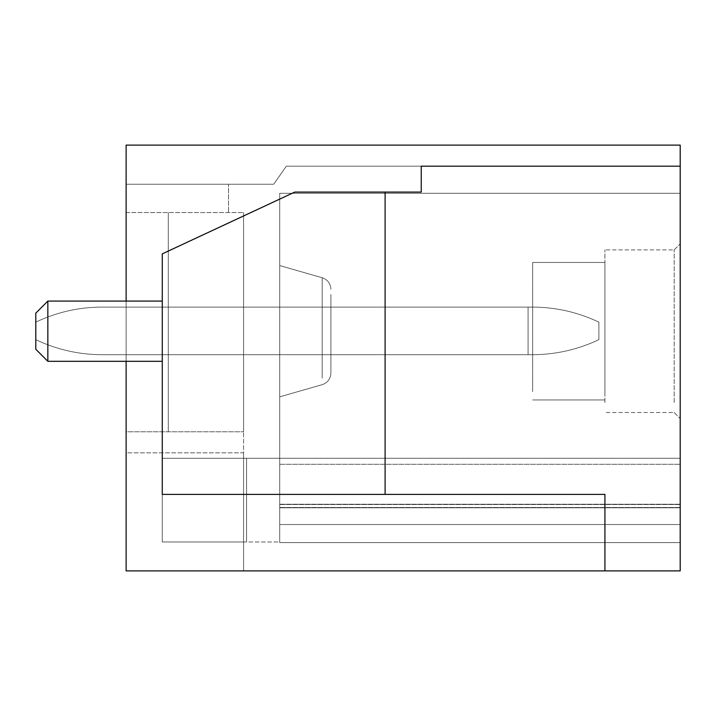 <?xml version="1.0" encoding="UTF-8"?>
<svg xmlns="http://www.w3.org/2000/svg" width="716" height="716" viewBox="0 0 716 716"><rect width="100%" height="100%" fill="white"/><g stroke="black" fill="none" stroke-linecap="round" stroke-linejoin="round"><path stroke-width="0.54" stroke-dasharray="3.58 2.69" d="M246.581 458.276L246.581 541.985L162.272 541.985L162.272 458.276L246.581 458.276L246.581 541.985L162.272 541.985L162.272 458.276L246.581 458.276L246.581 541.985L246.581 458.276L279.705 458.276L279.705 541.985L162.272 541.985L162.272 458.276L162.272 541.985L279.705 541.985L279.705 458.276L162.272 458.276L279.705 458.276L279.705 193.284L279.705 464.299L279.705 458.276L680.2 458.276L279.705 458.276L680.2 458.276L680.2 193.284L680.2 458.276L279.705 458.276L279.705 193.284L279.705 541.985L279.705 458.276L246.581 458.276M279.705 542.585L279.705 524.524L279.705 542.585L279.705 524.524L279.705 542.585L680.2 542.585L680.2 458.276L279.705 458.276L680.2 458.276L680.2 524.524L279.705 524.524L279.705 464.299L279.705 524.524L680.2 524.524L680.2 542.585L279.705 542.585L680.2 542.585L680.2 524.524L680.2 542.585L279.705 542.585M279.705 273.593L279.705 396.843L279.705 273.593M680.2 193.284L279.705 193.284L680.2 193.284L680.2 458.276L680.2 193.284L279.705 193.284L680.2 193.284M680.2 166.184L286.337 166.184L273.682 184.254L126.132 184.254L126.132 145.106L126.132 212.562L126.132 184.254L126.132 212.562L126.132 184.254L273.682 184.254L286.337 166.184L680.2 166.184L421.232 166.184L680.2 166.184L680.2 145.106L126.132 145.106L126.132 570.894L680.2 570.894L680.2 145.106L126.132 145.106L126.132 184.254L273.682 184.254L286.337 166.184L680.2 166.184L680.2 145.106L126.132 145.106L126.132 184.254L273.682 184.254L286.337 166.184L680.2 166.184L680.2 145.106L126.132 145.106L680.2 145.106L680.2 166.184L421.232 166.184L421.232 192.085L294.768 192.085L162.272 253.867L162.272 494.407L604.922 494.407L604.922 570.894M680.2 407.834L680.2 243.879L680.2 407.834M680.2 507.805L680.2 458.276L680.2 524.524L680.2 507.805L279.705 507.805L680.2 507.805M330.899 294.437L330.899 373.09L330.899 294.437M126.132 301.087L126.132 361.312M126.132 570.894L243.574 570.894L243.574 452.852L243.574 570.894L126.132 570.894L126.132 431.775L126.132 452.852L243.574 452.852L243.574 212.562L243.574 452.852L126.132 452.852L126.132 570.894M421.232 192.085L385.101 192.085L385.101 494.407L604.922 494.407L162.272 494.407L162.272 253.867L162.272 494.407L385.101 494.407L385.101 192.085L294.768 192.085L162.272 253.867L294.768 192.085L421.232 192.085L421.232 166.184L421.232 192.085M674.177 402.553L674.177 249.893L674.177 402.553M680.2 458.276L279.705 458.276L680.2 458.276M680.2 524.524L279.705 524.524L680.2 524.524M330.899 307.11L330.899 354.689L330.899 307.11L330.899 354.689L243.574 354.689L330.899 354.689L243.574 354.689L330.899 354.689L330.899 307.11L243.574 307.11L243.574 354.689L243.574 307.11L330.899 307.11L243.574 307.11L243.574 354.689L243.574 307.11L330.899 307.11M126.132 184.254L228.52 184.254L228.52 212.562L228.52 184.254L228.52 212.562L228.52 184.254L126.132 184.254M126.132 431.775L126.132 212.562L243.574 212.562L243.574 431.775L243.574 212.562L243.574 431.775L243.574 212.562L126.132 212.562L126.132 431.775L243.574 431.775L243.574 212.562L243.574 431.775L243.574 212.562L243.574 431.775L126.132 431.775M385.101 494.407L385.101 192.085M604.922 402.553L604.922 249.893L604.922 402.553M168.296 431.775L168.296 212.562L168.296 431.775M604.922 391.527L604.922 262.45L604.922 391.527M532.65 391.527L532.65 262.45L532.65 391.527M102.048 354.689A153.269 153.269 0 0 1 35.8 339.635L35.8 322.164A153.269 153.269 0 0 1 102.048 307.11L532.65 307.11C555.813 307.182 577.893 312.203 598.898 322.164C577.893 312.203 555.813 307.182 532.65 307.11L528.068 307.11L532.65 307.11C555.813 307.182 577.893 312.203 598.898 322.164C577.893 312.203 555.813 307.182 532.65 307.11L528.068 307.11L528.068 354.689L102.048 354.689A153.269 153.269 0 0 1 35.8 339.635L35.8 322.164A153.269 153.269 0 0 1 102.048 307.11L528.068 307.11L528.068 354.689L102.048 354.689A153.269 153.269 0 0 1 35.8 339.635L35.8 322.164A153.269 153.269 0 0 1 102.048 307.11L528.068 307.11L528.068 354.689L532.65 354.689C555.813 354.617 577.893 349.596 598.898 339.635C577.893 349.596 555.813 354.617 532.65 354.689L102.048 354.689A153.269 153.269 0 0 1 35.8 339.635L35.8 322.164A153.269 153.269 0 0 1 102.048 307.11L528.068 307.11L528.068 354.689L102.048 354.689M598.898 339.635L598.898 322.164L598.898 339.635C577.893 349.596 555.813 354.617 532.65 354.689C555.813 354.617 577.893 349.596 598.898 339.635L598.898 322.164L598.898 339.635M528.068 354.689L532.65 354.689L528.068 354.689M162.272 301.087L47.847 301.087L47.847 361.312L162.272 361.312L162.272 301.087L47.847 301.087L35.8 313.134L35.8 349.265L47.847 361.312L162.272 361.312L162.272 301.087L47.847 301.087L47.847 361.312L35.8 349.265L35.8 313.134L35.8 349.265L47.847 361.312L162.272 361.312L162.272 301.087L162.272 361.312M47.847 301.087L35.8 313.134L47.847 301.087L47.847 361.312M279.705 464.299L680.2 464.299L279.705 464.299M680.2 504.529L279.705 504.529L680.2 504.529M680.2 507.519L279.705 507.519L680.2 507.519M279.705 504.243L680.2 504.243L279.705 504.243M322.173 378.12L322.173 277.736L322.173 378.12M322.173 384.671L279.705 396.843L322.173 384.671C327.651 382.747 330.559 378.889 330.899 373.09C330.559 378.889 327.651 382.747 322.173 384.671M322.173 277.736L279.705 265.555L322.173 277.736C327.651 279.652 330.559 283.518 330.899 289.309C330.559 283.518 327.651 279.652 322.173 277.736M674.177 249.893L680.2 243.879L674.177 249.893L604.922 249.893L674.177 249.893M674.177 412.505L680.2 418.529L674.177 412.505L604.922 412.505L674.177 412.505M532.65 262.45L604.922 262.45L532.65 262.45M532.65 399.949L604.922 399.949L532.65 399.949"/><path stroke-width="1.07" d="M126.132 361.312L126.132 570.894L680.2 570.894L680.2 145.106L126.132 145.106L126.132 301.087M680.2 166.184L421.232 166.184L421.232 192.085L385.101 192.085L385.101 494.407L604.922 494.407L604.922 570.894M385.101 494.407L162.272 494.407L162.272 253.867L294.768 192.085L385.101 192.085M162.272 301.087L47.847 301.087L47.847 361.312L162.272 361.312M47.847 301.087L35.8 313.134L35.8 349.265L47.847 361.312"/></g></svg>
